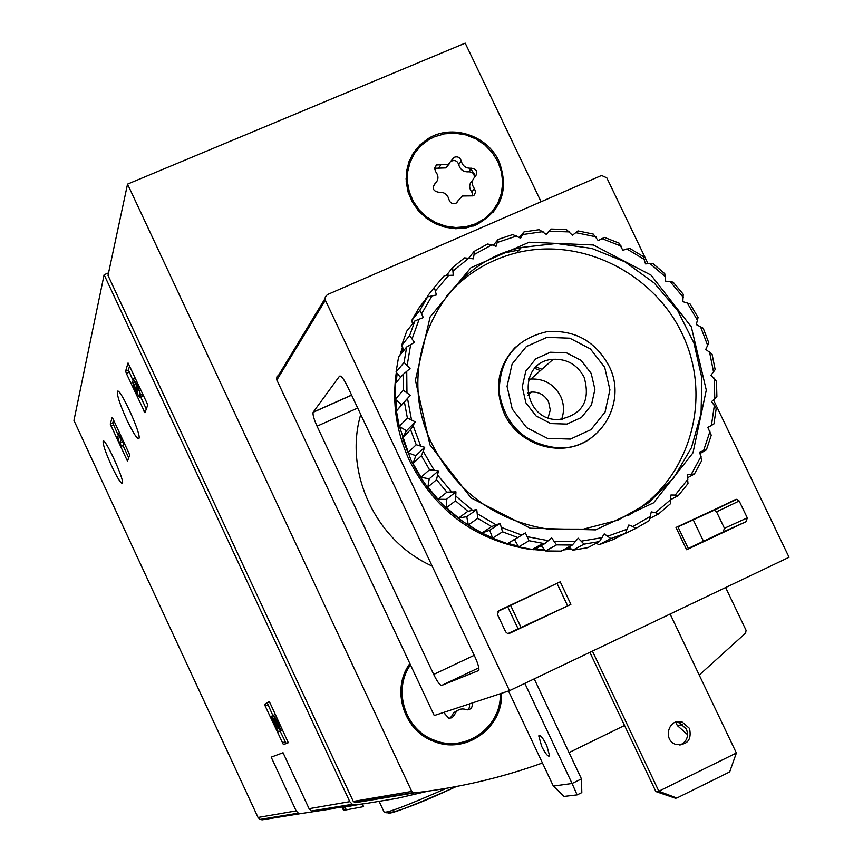 <?xml version="1.0" encoding="UTF-8"?>
<svg xmlns="http://www.w3.org/2000/svg" width="863" height="863" viewBox="0 0 863 863"><rect width="100%" height="100%" fill="white"/><g stroke="black" fill="none" stroke-linecap="round" stroke-linejoin="round"><path stroke-width="1.29" d="M358.922 804.402L346.958 806.668M346.29 809.839L343.506 810.292L342.19 807.477L358.242 804.629L349.019 806.344M428.08 791.155L397.239 798.329L365.869 803.529L355.319 804.823L352.363 804.305L349.785 801.673L104.11 274.747L108.555 272.859M355.319 804.823L314.003 811.479L311.36 811.026L309.073 808.685L283.053 752.73L271.187 757.153L296.171 810.907L298.371 813.151L300.896 813.593L334.715 808.437L334.175 807.283M300.896 813.593L262.201 819.828L259.968 819.44L258.037 817.466L73.938 420.464L104.11 274.747M269.364 701.835L264.617 704.284L265.254 706.161L283.442 744.661L288.296 742.709L270.227 703.377L269.159 701.684L264.639 704.251L267.303 703L272.881 715.578M110.248 424.035L127.497 461.176L129.644 455.2L128.975 453.226L113.01 418.879L112.147 417.519L110.248 424.035L112.751 422.946L117.8 434.337M128.015 363.01L125.62 371.209L126.365 373.442L144.962 412.741L147.67 405.232L146.926 402.989L128.069 362.989M126.688 419.537C133.215 433.161 137.314 439.45 138.965 438.426C141.694 434.477 119.008 385.34 117.357 391.629C117.001 395.621 120.108 404.92 126.688 419.537M111.607 465.934C117.454 478.188 121.068 483.96 122.449 483.269C124.693 480.206 104.38 436.203 103.118 441.381C102.902 444.704 105.728 452.892 111.607 465.934M362.341 803.982L363.582 806.635L346.3 809.861L344.973 807.024M344.272 810.174L342.956 807.347M129.644 365.88L128.425 370L133.258 381.025M140.658 396.915L146.3 409.019M135.049 382.805L133.161 379.116C136.43 382.589 138.889 387.929 140.561 395.125L139.267 394.143L139.838 397.271C136.656 393.938 134.197 388.63 132.46 381.37L133.884 380.745M142.395 396.16L142.481 394.294M135.027 382.794L138.716 390.367L136.257 387.045L137.713 393.399L134.175 385.071L136.106 384.229M134.175 385.071L132.46 381.37M136.257 387.045L137.293 386.592M113.582 420.108L112.751 422.946M117.972 434.693L118.511 435.847M123.085 445.707L128.706 457.8M121.316 439.094L118.048 433.56L117.767 434.434L119.482 436.646L118.565 439.515L116.947 437.056L121.327 446.484L120.097 442.816L121.316 439.094L122.222 438.695M119.763 435.761L120.68 435.362M120.097 442.816L122.611 441.716L123.031 440.443M121.521 445.891L124.035 444.779L122.611 441.716M121.327 446.484L124.035 444.779M117.141 436.451L118.77 435.729M118.048 433.56L119.536 432.902M280.054 730.993L286.106 743.399L288.285 742.536M275.34 714.348L273.312 715.308L278.9 727.121L271.683 716.139L271.068 716.452L278.231 731.846L273.269 720.001L278.695 728.739L280.626 730.67L282.514 729.785M278.684 731.641L280.421 730.821M280.604 730.734L281.349 730.335M271.683 716.139L273.334 715.362M273.312 715.308C276.602 719.192 279.051 724.316 280.626 730.67M725.621 587.541L746.064 630.27L745.632 633.086L699.224 675.06M624.542 725.47L569.041 752.59M542.449 762.978C501.295 777.833 458.577 787.8 414.283 792.881L411.727 791.425L127.541 184.11L465.211 43.15L541.069 201.737M414.283 792.881L355.502 802.687L353.291 801.436L108.004 275.426L127.541 184.11M693.183 519.72L703.485 541.252M501.5 693.313C503.291 727.725 465.61 754.801 433.906 741.403C403.593 730.788 390.82 689.235 409.839 663.582M499.019 161.359C509.289 189.569 501.619 210.777 475.998 224.963L466.106 227.929L455.696 228.717L445.254 227.271L435.243 223.668L426.139 218.059L418.361 210.712L412.277 201.964L408.156 192.222L406.193 181.942L406.473 171.586L408.986 161.64L413.604 152.557L420.119 144.757L428.21 138.587C451.737 123.679 487.293 135.189 499.019 161.359M502.093 189.892L499.202 201.564L493.409 212.018M412.083 155.038L419.763 145.976L429.709 139.126M470.777 168.868L475.783 176.181M496.678 712.935C490.335 728.501 479.192 738.663 463.215 743.421M604.683 367.293L609.936 389.839L605.06 412.093L590.972 429.677L570.421 439.073L547.466 438.361L526.689 427.66L512.255 409.073L507.056 386.344L512.104 364.024L526.365 346.538L546.948 337.336L569.774 338.188L590.357 348.879L604.683 367.293M591.198 373.388L594.909 389.332L591.446 405.049L581.479 417.455L566.959 424.078L550.767 423.56L536.106 415.998L525.923 402.892L522.255 386.861L525.804 371.101L535.847 358.749L550.378 352.233L566.516 352.816L581.079 360.367L591.198 373.388M608.976 365.923C628.188 402.654 599.062 450.162 558.059 447.919C524.963 444.121 505.34 425.675 499.192 392.6C499.31 359.267 515.297 338.954 547.164 331.651C574.736 329.698 595.341 341.122 608.976 365.923M536.139 367.023L541.921 369.267M562.115 417.832L562.223 419.256M528.717 378.76L530.087 379.127M534.78 368.404L540.421 370.594M584.078 377.142C590.853 400.766 582.439 414.887 558.846 419.504C521.878 421.629 516.344 361.187 553.183 359.299C567.013 358.76 577.304 364.715 584.078 377.142M528.512 379.375L530.874 379.04C544.175 378.512 554.078 384.229 560.583 396.182C564.078 403.873 564.413 411.586 561.586 419.332M527.573 392.913L531.684 392.05C539.278 391.856 544.931 395.168 548.62 402.007L550.303 410.001L548.102 417.714M434.423 136.796L444.531 133.819L455.157 133.172L465.75 134.887L475.815 138.878L484.823 144.93L492.352 152.751L498.005 161.964L501.5 172.082L502.687 182.622L501.468 193.053L497.929 202.848L492.223 211.521L484.639 218.641L475.556 223.83L465.901 226.742L455.75 227.519L445.545 226.117L435.772 222.6L426.872 217.131L419.289 209.968L413.334 201.424L409.321 191.92L407.401 181.877L407.681 171.769L410.141 162.061L414.661 153.193L421.025 145.588L428.943 139.579L434.423 136.796M434.876 183.787C438.631 180.216 438.933 176.246 435.793 171.845L434.553 168.522L436.365 164.995L448.296 164.25L454.078 157.325C457.627 156.138 460.011 157.346 461.241 160.96C462.644 166.095 465.977 168.501 471.252 168.188C476.872 169.17 478.21 171.974 475.276 176.624C471.554 180.184 471.252 184.153 474.391 188.544L475.632 191.996L474.089 195.189L473.075 195.847L462.288 195.987L455.891 203.258C452.406 204.261 450.098 203.01 448.965 199.504C447.563 194.358 444.208 191.942 438.911 192.266C433.258 191.284 431.91 188.458 434.876 183.787L433.248 186.246M492.493 211.208L484.316 219.634L473.237 226.041M406.041 179.019L408.005 166.775L413.161 155.631M433.14 186.818L435.222 183.506M449.537 163.517L445.869 167.907L434.564 168.296M474.391 177.411C474.37 173.679 472.471 171.813 468.706 171.813C463.453 172.125 460.13 169.731 458.738 164.628C457.519 161.036 455.146 159.828 451.619 161.014L454.078 157.325M472.644 180.27C468.997 183.808 468.717 187.746 471.824 192.071L474.391 188.544M473.021 195.869L471.824 192.071M458.307 200.399L456.117 203.15M500.27 693.723C501.727 727.099 465.189 753.172 434.434 740.238C405.071 730.022 392.428 690.022 410.464 664.898M444.456 712.158L444.963 714.025L448.857 718.199L452.072 717.779L454.51 714.877C456.538 710.076 460.087 708.21 465.146 709.278L466.128 709.634C470.799 709.958 472.784 707.768 472.061 703.043M463.032 742.148C452.946 744.801 442.967 744.284 433.097 740.616L421.522 734.305L411.953 725.136M400.788 694.478C400.648 683.28 403.755 673.183 410.119 664.176M467.681 709.861L469.591 707.218L469.429 703.917M458.728 709.818L453.582 712.73L451.964 715.686L454.51 714.877M450.001 718.307L451.964 715.686M577.131 794.888L564.068 796.43L553.334 786.074L572.072 783.485L577.131 794.888L581.813 792.601L581.468 778.901L572.072 783.485L524.812 683.367M553.334 786.074L508.501 691.004M534.219 678.879L581.468 778.901M687.584 734.661L677.347 725.6L682.73 724.521M677.347 725.6L675.718 722.169M677.951 526.883L714.197 510.206L716.57 511.835L724.435 528.264L723.226 531.932L688.253 548.437M441.64 685.438C439.871 685.265 437.228 681.597 433.701 674.445L317.045 426.182C313.959 419.299 312.643 414.682 313.107 412.32L339.472 376.236C341.025 375.373 343.701 378.738 347.476 386.344L475.006 657.023C477.973 663.55 479.245 668.027 478.846 670.475L441.64 685.438L478.792 667.822M360.734 414.477C343.636 472.417 375.804 541.058 432.158 566.074M675.977 527.455L736.732 499.289L739.181 500.972L747.304 517.897L746.064 521.673L686.614 549.731L688.447 548.857L677.822 526.603L675.977 527.455L686.614 549.731M713.507 399.968L789.062 557.271L509.515 690.67L325.373 300.216L325.211 296.926L327.455 294.563L601.554 175.469L606.797 177.81L647.973 263.539M507.908 633.571L570.907 604.359L509.537 633.334L507.595 633.507L505.675 631.889L497.476 614.532L498.814 610.648L560.216 581.813L497.778 611.489M509.515 690.67L434.24 715.546L276.516 379.321L277.023 376.538L278.587 375.232L324.973 298.663M546.7 745.308L549.612 755.826C548.188 757.11 545.545 753.96 541.673 746.376L538.76 735.859C540.173 734.564 542.816 737.714 546.7 745.308M592.417 651.112L658.847 791.22L676.829 798.038L675.298 798.178L655.869 791.544L589.861 652.331M679.925 745.093C686.786 741.846 688.944 736.484 686.409 728.998L679.192 722.73L675.373 722.288M689.505 728.404C691.878 739.839 687.423 745.211 676.171 744.542C662.18 740.551 668.512 717.369 682.266 722.104L689.505 728.404M670.13 614.025L736.376 753.011L658.847 791.22L655.869 791.544M736.376 753.011L729.667 771.921L676.829 798.038M545.34 550.583L528.059 549.095C474.283 539.569 434.758 510.087 409.494 460.648C396.344 432.147 391.942 402.719 396.311 372.352M399.979 355.146L402.449 347.12M571.252 549.008L563.194 549.99M416.203 444.747L410.583 429.634L402.438 437.908L407.94 452.741L415.804 455.729L413.032 463.528L421.392 455.74L424.725 447.304L416.203 444.747L407.94 452.741M410.583 429.634L415.265 421.845L407.368 417.983L399.278 426.473L396.419 411.015L410.335 395.308L403.28 390.281L395.286 399.299L395.135 383.69L403.129 374.391L410.065 368.533L404.057 362.525L396.052 372.05L398.63 356.797L406.667 346.991L414.456 342.352L409.645 335.578L401.554 345.588L406.743 331.155L414.93 320.874L423.334 317.573L419.85 310.27L411.586 320.734L419.224 307.562L427.627 296.85L436.408 294.963L434.337 287.357L427.627 295.923M407.368 417.983L404.445 402.234M403.28 390.281L403.129 374.391M404.057 362.525L406.667 346.991M409.645 335.578L414.93 320.874M419.85 310.27L427.627 296.85M434.337 287.357L444.337 275.631L453.258 275.189L452.611 267.552L446.451 275.373M452.611 267.552L464.531 257.854L473.334 258.835L474.035 254.639L491.953 244.801L496.02 246.387L498.145 239.418L493.28 245.319M498.145 239.418L512.741 234.553L520.605 238.188L524.003 231.888L519.289 237.401M524.003 231.888L539.278 229.677L546.344 234.445L550.885 229.029L546.171 234.294M550.885 229.029L566.376 229.515L572.46 235.254L577.983 230.896L593.248 234.056L598.199 240.572L604.51 237.411L619.095 243.129L622.795 250.227L629.677 248.361L643.162 256.473L645.524 263.905L652.762 263.409L664.747 273.668L665.729 281.219L673.097 282.115L683.226 294.229L682.827 301.64L690.066 303.927L698.07 317.53L696.301 324.574L703.205 328.21L708.814 342.913L705.772 349.364L712.094 354.251L715.157 369.623L710.939 375.276L716.484 381.306L716.894 396.894L711.63 401.554L716.204 408.555L713.96 423.906L707.897 427.552M714.435 404.909L711.436 425.34L707.822 427.433L711.263 435.222L706.398 449.871L700.12 453.463M710.044 431.198L703.55 450.713L699.602 452.115L701.781 460.497L694.413 474.003L687.735 477.671M701.155 456.203L691.349 474.186L687.185 474.877L688.005 483.604L678.35 495.556L671.004 499.461M688.027 479.159L675.179 495.071L670.918 495.006L670.314 503.852L658.663 513.873L649.925 518.415M671.015 499.364L655.492 512.708L651.263 511.888L649.246 520.594L635.923 528.372L623.043 534.51M650.616 516.182L632.881 526.538L628.814 524.984L625.395 533.302L613.248 539.558L598.922 544.747L610.799 538.577L604.229 533.863L599.483 541.554L587.811 547.671L572.676 550.216L584.068 544.143L578.253 538.221L572.309 545.06L561.123 551.123L545.643 550.95L556.538 544.877L551.694 537.908L544.693 543.69L534.014 549.785L518.685 546.883L529.073 540.723L525.384 532.903L507.347 543.69L492.633 538.134L502.525 531.802L500.13 523.345L491.63 526.559L481.932 533L468.307 524.952L477.746 518.35L476.743 509.515L467.843 511.295L458.598 518.027L446.495 507.746L455.502 500.81L455.955 491.845L446.926 492.158L438.07 499.256L427.865 487.056L436.527 479.72L438.436 470.885L429.526 469.742L421.004 477.261L413.032 463.528M625.395 533.302L610.799 538.577M599.483 541.554L584.068 544.143M572.309 545.06L556.538 544.877M544.693 543.69L529.073 540.723M517.52 537.466L502.525 531.802M491.63 526.559L477.746 518.35M467.843 511.295L455.502 500.81M446.926 492.158L436.527 479.72M429.526 469.742L421.392 455.74M420.594 445.729L413.107 425.599M411.446 419.58L407.541 398.598M406.948 392.428L406.732 371.263M407.217 365.125L410.691 344.434M412.223 338.533L419.256 318.954M421.802 313.463L432.136 295.588M435.61 290.68L448.933 275.06M453.204 270.885L469.073 257.972M497.433 242.417L516.851 235.933M522.687 234.553L543.021 231.608M549.03 231.262L569.666 231.91M575.675 232.622L596.009 236.829M601.835 238.566L621.263 246.192M626.743 248.889L644.693 259.709M649.666 263.291L665.632 276.969M669.947 281.338L683.453 297.465M686.991 302.492L697.638 320.605M700.292 326.138L707.779 345.718M709.472 351.586L713.561 372.061M714.24 378.102L714.791 398.868M713.96 423.906L711.436 425.34M706.398 449.871L703.55 450.713M694.413 474.003L691.349 474.186M678.35 495.556L675.179 495.071M658.663 513.873L655.492 512.708M635.923 528.372L632.881 526.538M627.433 529.084L608.005 536.106M602.147 537.638L581.619 541.09M575.535 541.565L554.553 541.317M548.426 540.702L527.617 536.754M521.64 535.06L501.683 527.509M496.052 524.801L477.563 513.873M472.439 510.216L456.009 496.257M451.576 491.781L437.724 475.211M434.111 470.055L423.269 451.414M429.979 444.93L415.405 380.184L430.152 316.883L470.885 267.735L529.159 242.223L593.366 244.984L651.09 275.168L691.306 326.84L706.29 390.108L692.978 452.859L653.604 502.816L595.599 529.871L530.357 528.232L471.09 497.908L429.979 444.93M432.136 444.218C392.536 365.534 439.45 264.995 521.317 247.487L556.452 243.485L591.738 248.404L625.017 261.877L654.262 283.053L677.703 310.615L693.906 342.902L701.867 377.94L701.058 413.593L691.468 447.649L673.647 478.005L648.631 502.708L617.94 520.141L583.485 529.127L547.466 529.03C495.2 520.454 456.754 492.18 432.136 444.218M446.851 295.685C465.675 274.121 488.954 259.828 516.689 252.783C582.849 236.268 657.185 274.693 684.478 338.846C712.331 402.751 688.027 481.532 628.566 515.276M590.95 438.124C563.571 458.879 518.717 446.279 504.229 413.517C493.884 388.318 497.671 366.16 515.556 347.034M481.64 532.838C450.011 516.203 426.376 491.759 410.723 459.494L399.45 426.581M396.775 410.583L395.944 399.86M396.203 382.449L397.153 373.355M401.166 353.701L402.902 347.897M504.111 252.945L519.105 250.022M570.583 548.447L564.855 549.095M544.521 549.602L535.524 548.933M518.221 546.096L507.876 543.388M492.546 537.908L481.942 533L489.688 530.227L492.633 538.134M596.322 543.205L598.922 544.747M568.825 546.948L572.676 550.216M541.23 545.675L545.643 550.95M507.347 543.69L514.434 539.591L518.685 546.883M458.598 518.027L466.764 516.689L468.307 524.952M438.07 499.256L446.387 499.375L446.495 507.746M421.004 477.261L429.224 478.836L427.865 487.056M399.278 426.473L406.527 430.777L402.438 437.908M395.286 399.299L401.705 404.758L396.419 411.015M396.052 372.05L400.54 377.411M401.554 345.588L404.154 350.054M411.586 320.734L412.687 323.69M425.815 298.242L425.944 298.986M474.035 254.639L474.111 251.413L468.857 257.961M474.111 251.413L487.563 244.035L491.953 244.801M424.725 447.304L415.804 455.729M438.436 470.885L429.224 478.836M455.955 491.845L446.387 499.375M476.743 509.515L466.764 516.689M500.13 523.345L489.688 530.227M525.384 532.903L514.434 539.591M410.335 395.308L401.705 404.758M415.265 421.845L406.527 430.777M309.073 808.685L349.785 801.673M258.037 817.466L296.171 810.907M379.202 801.565L384.024 811.889C385.47 813.809 406.268 805.945 446.441 788.307M388.436 811.619C383.744 817.024 406.441 808.653 456.516 786.484M349.17 806.118L348.609 804.92M125.62 371.209L128.425 370M126.365 373.442L129.17 372.233M143.97 411.252L145.782 410.464M136.839 388.296L137.843 387.854M110.917 425.998L113.42 424.909M126.624 459.806L128.242 459.094M265.254 706.161L267.929 704.92M282.374 742.957L285.038 741.705M283.442 744.661L286.106 743.399M277.864 726.085L278.62 725.729M353.291 801.436L411.727 791.425M438.652 168.166L441.047 164.52M458.738 164.628L461.241 160.96M468.706 171.813L471.252 168.188M456.667 202.794L458.231 200.604M474.197 655.308L433.701 674.445M357.714 408.059L317.045 426.182M712.935 510.443L735.438 499.537M723.226 531.932L746.064 521.673M351.597 395.081L313.204 412.147M340.098 375.966L339.472 376.236M560.216 581.813L570.907 604.359M325.373 300.216L276.786 380.108M716.57 511.835L739.181 500.972M724.435 528.264L747.304 517.897M507.714 606.829L518.08 628.771M510.637 605.448L521.004 627.379M556.991 583.345L567.671 605.869M311.36 811.026L352.363 804.305M259.968 819.44L298.371 813.151M384.1 812.105C388.415 815.362 412.514 806.829 456.387 786.517M265.998 705.815L265.157 704.003M118.026 391.349L117.357 391.629M139.838 397.271L142.654 396.041M140.561 395.125L142.805 394.143M133.42 378.997L135.362 378.156M354.326 802.482L412.924 792.655M428.21 138.587L426.937 140.658M558.059 447.919L557.433 448.372M553.183 359.299L530.874 379.04M531.684 392.05L528.027 395.189M475.556 223.83L474.143 225.664M434.574 168.22L436.861 164.682M445.869 167.907L448.296 164.25M434.434 740.238L433.097 740.616M351.651 395.189L313.107 412.32M714.197 510.206L736.732 499.289M677.822 526.603L688.447 548.857M539.688 735.405L538.76 735.859M682.266 722.104L679.192 722.73M542.838 543.431L532.201 549.526M521.317 247.487L516.689 252.783"/></g></svg>
